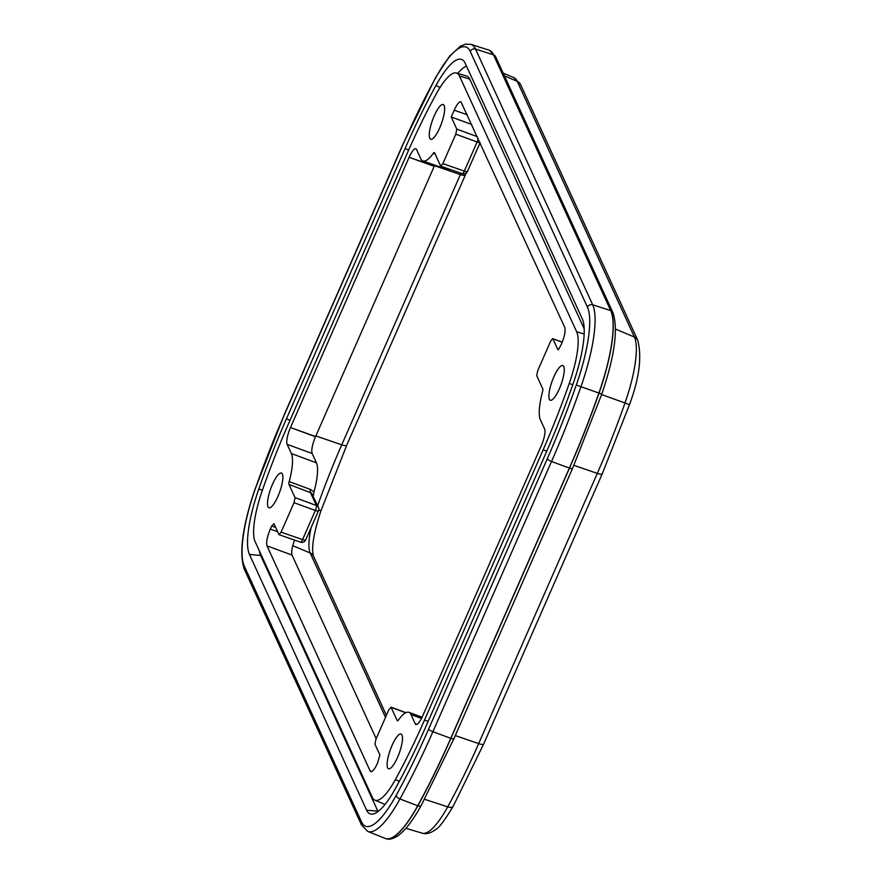 <?xml version="1.0" encoding="UTF-8"?>
<svg xmlns="http://www.w3.org/2000/svg" width="883" height="883" viewBox="0 0 883 883"><rect width="100%" height="100%" fill="white"/><g stroke="black" fill="none" stroke-linecap="round" stroke-linejoin="round"><path stroke-width="1.32" d="M371.809 771.499L370.109 770.87L370.805 771.61C372.593 771.819 374.845 768.972 377.56 763.089L379.911 754.976L374.955 744.181L375.959 739.148L388.895 709.667L391.136 707.327L397.184 720.528A4.15 1.071 -70.2 0 0 397.383 720.749A4.15 1.071 -70.2 0 0 398.443 719.987A41.523 10.751 109.8 0 1 408.884 712.338A41.523 10.751 109.8 0 1 410.981 714.557L415.209 723.773A13.841 3.587 -70.2 0 0 415.893 724.513A13.841 3.587 -70.2 0 0 422.659 715.992L541.279 445.76A13.841 3.587 -70.2 0 0 544.612 428.972L540.385 419.756A41.523 10.751 -70.2 0 1 542.548 391.688A4.15 1.071 -70.2 0 0 542.769 388.884L536.721 375.672L537.714 370.639L550.661 341.158L552.692 338.608L562.228 342.306M318.465 510.484A4.15 1.026 -156.3 0 1 318.498 510.793A4.15 1.026 -156.3 0 1 315.341 510.484L302.56 539.601L281.092 532.151L279.072 534.701L273.907 523.685L271.677 526.014L275.606 527.383M277.615 531.765L270.319 529.083L271.677 526.014M313.244 495.981L313.962 491.919L310.529 489.469L289.205 481.621A4.15 1.071 -70.2 0 0 288.984 484.425L311.478 493.034L318.465 507.394A4.15 3.874 -24.6 0 0 316.346 505.451A4.15 1.115 110.2 0 1 315.341 510.484L294.039 502.67L281.092 532.151M310.529 489.469A4.15 1.104 110.2 0 0 310.308 492.284L316.346 505.451L295.032 497.637L288.984 484.425M471.765 124.514L451.224 116.975L456.798 129.128L455.794 134.161L442.858 163.642L440.617 165.982L434.568 152.781A4.15 1.071 -70.2 0 0 434.359 152.56A4.15 1.071 -70.2 0 0 433.31 153.322A41.523 10.751 109.8 0 1 422.913 160.993A41.523 10.751 109.8 0 1 420.772 158.752L416.544 149.525A13.841 3.587 -70.2 0 0 415.838 148.786A13.841 3.587 -70.2 0 0 409.094 157.317L434.326 166.059A13.841 3.587 109.8 0 1 434.745 165.121M450.727 169.635A41.291 10.684 109.8 0 1 448.156 169.812L422.913 160.993M558.354 349.811L561.433 344.215C564.568 336.5 565.683 330.904 564.756 327.438L460.926 101.7C459.138 101.523 456.886 104.36 454.193 110.22L451.224 116.975M305.717 539.91A4.15 4.15 0 0 1 300.551 542.162A4.15 1.104 109.2 0 0 302.56 539.601A4.15 1.026 23.7 0 0 305.717 539.91L318.498 510.793A4.15 4.15 0 0 0 318.465 507.394M295.032 497.637L294.039 502.67M479.999 142.483A4.15 1.026 -156.3 0 1 477.107 141.986L464.326 171.103A4.15 1.026 23.7 0 0 467.471 171.412L480.087 142.682M478.167 138.488A4.15 1.115 110.2 0 1 477.107 141.986L455.794 134.161M442.858 163.642L464.326 171.103A4.15 1.104 109.2 0 1 462.317 173.664A4.15 4.15 0 0 0 467.471 171.412M315.496 436.754L290.474 427.549A13.841 3.587 -70.2 0 0 287.141 444.337L312.174 453.52A13.841 3.587 109.8 0 1 315.496 436.754A236.258 61.148 109.8 0 1 315.595 436.522L434.215 166.291A236.258 61.148 109.8 0 1 434.326 166.059M289.205 481.621A41.523 10.751 -70.2 0 0 291.368 453.553L287.141 444.337M312.174 453.52L316.434 462.824A41.291 10.684 109.8 0 1 313.962 491.919M270.319 529.083C267.185 536.809 266.07 542.405 266.997 545.871L292.03 555.065C291.136 552.118 291.997 547.129 294.602 540.098M262.505 489.866A54.68 14.15 -70.2 0 0 255.099 541.555L372.295 797.294A54.68 14.15 -70.2 0 0 374.9 800.153A54.68 14.15 -70.2 0 0 395.319 779.678A248.476 64.316 -70.2 0 0 424.513 720.042L543.144 449.811A248.476 64.316 -70.2 0 0 569.248 383.443A54.68 14.15 -70.2 0 0 576.654 331.754L459.458 76.015A54.68 14.15 -70.2 0 0 456.478 73.024A54.68 14.15 -70.2 0 0 436.434 93.631A248.476 64.316 -70.2 0 0 407.24 153.267L288.609 423.498A248.476 64.316 -70.2 0 0 262.505 489.866M315.595 436.522L290.474 427.549L409.094 157.317L434.215 166.291M557.846 349.624L552.89 338.829M370.109 770.87L266.997 545.871M559.314 388.895A18.444 4.779 109.8 0 1 550.308 400.253A18.444 4.779 109.8 0 1 552.074 381.29A18.444 4.779 109.8 0 1 562.802 365.54A18.444 4.779 109.8 0 1 559.314 388.895M272.439 484.414A18.444 4.779 109.8 0 1 281.423 473.045A18.444 4.779 109.8 0 1 279.679 492.019A18.444 4.779 109.8 0 1 268.94 507.758A18.444 4.779 109.8 0 1 272.439 484.414M397.549 757.404A18.444 4.779 109.8 0 1 388.542 768.762A18.444 4.779 109.8 0 1 390.308 749.788A18.444 4.779 109.8 0 1 401.037 734.038A18.444 4.779 109.8 0 1 397.549 757.404M434.204 115.905A18.444 4.779 109.8 0 1 443.189 104.547A18.444 4.779 109.8 0 1 441.445 123.521A18.444 4.779 109.8 0 1 430.694 139.26A18.444 4.779 109.8 0 1 434.204 115.905M376.169 738.663L292.03 555.065M470.893 44.36L488.873 50.099A87.207 22.572 109.8 0 1 489.27 50.243A87.207 22.572 109.8 0 1 493.509 54.845L610.716 310.584A87.207 22.572 109.8 0 1 598.906 393.034A281.004 72.726 109.8 0 1 569.38 468.078L450.749 738.32A281.004 72.726 109.8 0 1 417.736 805.749A87.207 22.572 109.8 0 1 385.661 838.596A87.207 22.572 109.8 0 1 385.264 838.453L367.747 831.433A86.523 22.395 -70.2 0 0 399.966 798.983A280.33 72.549 -70.2 0 0 432.902 731.709L551.533 461.478A280.33 72.549 -70.2 0 0 580.981 386.599A86.523 22.395 -70.2 0 0 592.703 304.812L475.507 49.062A86.523 22.395 -70.2 0 0 470.893 44.36L465.418 44.15L460.407 46.203L449.546 56.236L435.694 77.34L403.078 143.951L284.458 414.182L255.463 488.255A276.18 71.479 109.8 0 1 284.492 414.491A4.15 1.026 -156.3 0 1 284.458 414.182M249.436 554.447A69.216 17.914 109.8 0 1 258.807 489.016A263.013 68.068 109.8 0 1 286.445 418.774L405.076 148.543A263.013 68.068 109.8 0 1 435.981 85.419A69.216 17.914 109.8 0 1 462.736 60.011A69.216 17.914 109.8 0 1 465.12 63.112L582.316 318.862A69.216 17.914 109.8 0 1 572.946 384.293A263.013 68.068 109.8 0 1 545.308 454.535L426.677 724.766A263.013 68.068 109.8 0 1 395.772 787.89A69.216 17.914 109.8 0 1 371.434 814.17A69.216 17.914 109.8 0 1 366.633 810.197L249.436 554.447L260.651 555.44L377.858 811.179A66.247 17.141 -70.2 0 0 378.034 811.554M259.337 550.793A66.247 17.141 -70.2 0 0 260.651 555.44M584.182 328.84L469.745 79.117A55.254 14.305 -70.2 0 0 466.732 76.093L456.478 73.024M466.478 66.093A66.247 17.141 -70.2 0 0 457.67 73.377M374.9 800.153L384.767 804.325A55.254 14.305 -70.2 0 0 385.043 804.424M410.981 714.557L421.5 718.442M433.31 153.322L435.098 153.94M391.136 707.327L405.694 712.747M477.328 136.666L456.798 129.128M454.193 110.22L467.295 114.779M291.368 453.553L316.434 462.824M416.897 724.413L415.209 723.773M255.319 488.244C242.494 525.926 238.829 552.913 244.304 569.215A4.15 3.874 -24.6 0 1 244.304 566.135A82.373 21.324 109.8 0 1 255.463 488.255M284.492 414.491L403.112 144.26A4.15 1.026 -156.3 0 1 403.078 143.951M403.112 144.26A276.18 71.479 109.8 0 1 435.562 77.98A4.15 2.086 -151.2 0 1 435.694 77.34M435.562 77.98A82.373 21.324 109.8 0 1 470.242 51.435A4.15 3.874 -24.6 0 1 475.507 49.062L493.641 54.889A4.15 3.874 -24.6 0 1 495.672 56.799L489.392 50.298A87.207 22.572 109.8 0 1 493.641 54.889L610.848 310.639A4.15 3.874 -24.6 0 1 612.879 312.538L495.672 56.799M470.242 51.435L587.449 307.174A4.15 3.874 -24.6 0 1 592.703 304.812L610.848 310.639A87.207 22.572 109.8 0 1 599.038 393.078L601.765 394.16C614.689 356.169 618.398 328.973 612.879 312.538M587.449 307.174A82.373 21.324 109.8 0 1 576.29 385.054L599.038 393.078A281.004 72.726 109.8 0 1 569.502 468.122A4.15 1.026 23.7 0 0 572.559 468.398L601.765 394.16M576.29 385.054A276.18 71.479 109.8 0 1 547.261 458.818A4.15 1.026 23.7 0 0 551.533 461.478L569.502 468.122L450.882 738.365A4.15 1.026 23.7 0 0 453.939 738.63L572.559 468.398M547.261 458.818L428.641 729.049A4.15 1.026 23.7 0 0 432.902 731.709L450.882 738.365A281.004 72.726 109.8 0 1 417.869 805.793A4.15 2.086 28.8 0 0 421.246 805.406L453.939 738.63M428.641 729.049A276.18 71.479 109.8 0 1 396.191 795.329A4.15 2.086 28.8 0 0 399.966 798.983L417.869 805.793A87.207 22.572 109.8 0 1 385.794 838.64A87.207 22.572 109.8 0 1 385.728 838.618M396.191 795.329A82.373 21.324 109.8 0 1 361.511 821.874A4.15 3.874 155.4 0 0 361.511 824.965L367.747 831.433M361.511 821.874L244.304 566.135M460.981 173.2A240.331 62.207 -70.2 0 0 460.363 174.591A6.921 1.711 23.7 0 0 465.341 175.011L466.213 173.024M434.491 165.684L460.363 174.591L341.743 444.822A6.921 1.711 23.7 0 0 346.721 445.242L465.341 175.011M318.785 509.866L320.937 510.782L346.721 445.242M315.86 435.926L341.743 444.822A240.331 62.207 -70.2 0 0 317.67 505.65M311.158 527.526A46.534 12.042 -70.2 0 0 310.187 553.001A6.921 6.468 -24.6 0 1 313.454 556.135C311.191 548.1 313.686 532.979 320.937 510.782M292.759 545.672L310.187 553.001L385.518 717.371M483.652 744.038L602.272 473.807A6.921 1.711 -156.3 0 1 597.294 473.387L478.674 743.618A6.921 1.711 -156.3 0 0 483.652 744.038L453.222 806.168A6.921 3.488 -151.2 0 1 447.703 806.863A69.746 18.057 109.8 0 1 422.14 833.166L405.915 828.298M455.275 735.572L478.674 743.618A263.542 68.212 109.8 0 1 447.703 806.863L424.557 799.281M637.714 340.198L520.506 84.448A6.921 6.468 155.4 0 0 517.239 81.313L634.435 337.063A6.921 6.468 155.4 0 1 637.714 340.198C642.062 356.798 639.303 378.321 629.436 404.767L624.987 403.001A263.542 68.212 109.8 0 1 597.294 473.387L573.895 465.341M615.539 329.116L634.435 337.063A69.746 18.057 109.8 0 1 624.987 403.001L601.632 394.546M520.506 84.448L513.917 77.671A69.746 18.057 109.8 0 1 517.239 81.313L504.447 75.938M258.807 489.016L262.361 490.264M286.445 418.774L290.01 420.33M405.076 148.543L408.641 150.099M435.981 85.419L440.021 87.527M469.745 79.117L459.458 76.015M584.16 334.017L576.654 331.754M572.791 384.712L569.248 383.443M546.776 451.169L543.144 449.811M428.156 721.411L424.513 720.042M399.37 781.256L395.319 779.678M366.633 810.197L377.858 811.179M422.096 717.228L408.884 712.338M405.86 712.669L390.937 707.106M300.551 542.162L279.083 534.712M462.317 173.664L440.838 166.203M562.272 342.174L552.692 338.608M244.304 569.215L361.511 824.965M421.246 805.406C413.255 819.943 405.639 829.965 398.376 835.439C393.321 838.872 389.127 839.943 385.794 838.64L385.661 838.596M477.493 148.587L480.231 142.98M313.454 556.135L386.412 715.329M453.222 806.168C444.579 820.55 438.641 828.397 435.396 829.711C430.341 833.331 425.926 834.479 422.14 833.166M629.436 404.767L602.272 473.807M513.917 77.671L503.155 73.123"/></g></svg>
